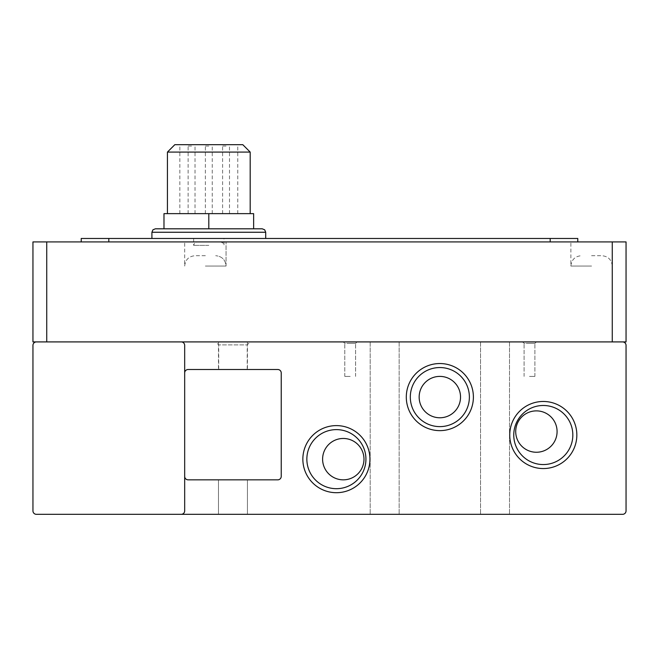 <?xml version="1.0" encoding="UTF-8"?>
<svg xmlns="http://www.w3.org/2000/svg" width="659" height="659" viewBox="0 0 659 659"><rect width="100%" height="100%" fill="white"/><g stroke="black" fill="none" stroke-linecap="round" stroke-linejoin="round"><path stroke-width="0.49" stroke-dasharray="3.29 2.47" d="M205.361 266.055L226.053 266.055L205.361 266.055M205.361 255.708L195.015 255.708L205.361 255.708M591.568 266.055L570.875 266.055L591.568 266.055M591.568 255.708L601.914 255.708L591.568 255.708M208.812 228.813L155.359 228.813L262.257 228.813L163.984 228.813L253.641 228.813L208.812 228.813L208.812 213.64L163.984 213.64L163.984 228.813M208.812 245.362L193.639 245.362L208.812 245.362M208.812 241.911L197.09 241.911L208.812 241.911M384.675 514.325L370.193 514.325L384.675 514.325M384.675 341.914L370.193 341.914L384.675 341.914M495.016 514.325L509.498 514.325L495.016 514.325M495.016 341.914L509.498 341.914L495.016 341.914M232.948 479.843L218.467 479.843L232.948 479.843M232.948 514.325L218.467 514.325L232.948 514.325M336.395 492.701A33.543 33.543 0 0 1 302.852 459.158A33.543 33.543 0 0 1 336.395 425.607A33.543 33.543 0 0 1 369.938 459.158A33.543 33.543 0 0 1 336.395 492.701M336.395 488.69A29.54 29.54 0 0 1 306.855 459.158A29.54 29.54 0 0 1 336.395 429.619A29.54 29.54 0 0 1 365.934 459.158A29.54 29.54 0 0 1 336.395 488.69A29.54 29.54 0 0 1 306.855 459.158A29.54 29.54 0 0 1 336.395 429.619A29.54 29.54 0 0 1 365.934 459.158A29.54 29.54 0 0 1 336.395 488.69M543.288 468.557A33.543 33.543 0 0 1 509.745 435.014A33.543 33.543 0 0 1 543.288 401.471A33.543 33.543 0 0 1 576.839 435.014A33.543 33.543 0 0 1 543.288 468.557M543.288 464.554A29.54 29.54 0 0 1 513.756 435.014A29.54 29.54 0 0 1 543.288 405.483A29.54 29.54 0 0 1 572.828 435.014A29.54 29.54 0 0 1 543.288 464.554A29.54 29.54 0 0 1 513.756 435.014A29.54 29.54 0 0 1 543.288 405.483A29.54 29.54 0 0 1 572.828 435.014A29.54 29.54 0 0 1 543.288 464.554M439.841 430.632A33.543 33.543 0 0 1 406.298 397.089A33.543 33.543 0 0 1 439.841 363.537A33.543 33.543 0 0 1 473.393 397.089A33.543 33.543 0 0 1 439.841 430.632M439.841 426.62A29.54 29.54 0 0 1 410.31 397.089A29.54 29.54 0 0 1 439.841 367.549A29.54 29.54 0 0 1 469.381 397.089A29.54 29.54 0 0 1 439.841 426.62A29.54 29.54 0 0 1 410.31 397.089A29.54 29.54 0 0 1 439.841 367.549A29.54 29.54 0 0 1 469.381 397.089A29.54 29.54 0 0 1 439.841 426.62M529.498 343.405L524.094 343.405L522.603 341.914L536.393 341.914L522.603 341.914L536.393 341.914L522.603 341.914L536.393 341.914L522.603 341.914L536.393 341.914L522.603 341.914L536.393 341.914L522.603 341.914L536.393 341.914L522.603 341.914L536.393 341.914L522.603 341.914L536.393 341.914L522.603 341.914L536.393 341.914L522.603 341.914L536.393 341.914L522.603 341.914L524.094 343.405L522.603 341.914L524.094 343.405L522.603 341.914L524.094 343.405L522.603 341.914L524.094 343.405L522.603 341.914L524.094 343.405L534.902 343.405L536.393 341.914L534.902 343.405L529.498 343.405L534.902 343.405L529.498 343.405L534.902 343.405L536.393 341.914L534.902 343.405L529.498 343.405L534.902 343.405L529.498 343.405L534.902 343.405L536.393 341.914L534.902 343.405L529.498 343.405L534.902 343.405L529.498 343.405L534.902 343.405L536.393 341.914L534.902 343.405L529.498 343.405L534.902 343.405L529.498 343.405L534.902 343.405L536.393 341.914L534.902 343.405L529.498 343.405M232.948 369.501L218.467 369.501L232.948 369.501M232.948 341.914L218.467 341.914L232.948 341.914M350.193 343.405L344.789 343.405L343.29 341.914L357.087 341.914L343.29 341.914L357.087 341.914L343.29 341.914L357.087 341.914L343.29 341.914L357.087 341.914L343.29 341.914L357.087 341.914L343.29 341.914L357.087 341.914L343.29 341.914L357.087 341.914L343.29 341.914L357.087 341.914L343.29 341.914L357.087 341.914L343.29 341.914L357.087 341.914L343.29 341.914L344.789 343.405L343.29 341.914L344.789 343.405L343.29 341.914L344.789 343.405L343.29 341.914L344.789 343.405L343.29 341.914L344.789 343.405L355.596 343.405L357.087 341.914L355.596 343.405L350.193 343.405L355.596 343.405L350.193 343.405L355.596 343.405L357.087 341.914L355.596 343.405L350.193 343.405L355.596 343.405L350.193 343.405L355.596 343.405L357.087 341.914L355.596 343.405L350.193 343.405L355.596 343.405L350.193 343.405L355.596 343.405L357.087 341.914L355.596 343.405L350.193 343.405L355.596 343.405L350.193 343.405L355.596 343.405L357.087 341.914L355.596 343.405L350.193 343.405M247.207 369.501L247.207 344.896L218.697 344.896L247.207 344.896L250.189 341.914L215.707 341.914L250.189 341.914M218.697 369.501L218.697 344.896L215.707 341.914M306.855 459.158A29.54 29.54 0 0 0 336.395 488.69A29.54 29.54 0 0 0 365.934 459.158A29.54 29.54 0 0 0 336.395 429.619A29.54 29.54 0 0 0 306.855 459.158M513.756 435.014A29.54 29.54 0 0 0 543.288 464.554A29.54 29.54 0 0 0 572.828 435.014A29.54 29.54 0 0 0 543.288 405.483A29.54 29.54 0 0 0 513.756 435.014M410.31 397.089A29.54 29.54 0 0 0 439.841 426.62A29.54 29.54 0 0 0 469.381 397.089A29.54 29.54 0 0 0 439.841 367.549A29.54 29.54 0 0 0 410.31 397.089M529.498 376.396L534.902 376.396L529.498 376.396M350.193 376.396L344.789 376.396L350.193 376.396M205.361 241.911L226.053 241.911L205.361 241.911M622.598 341.914L181.225 341.914A3.452 3.452 0 0 1 184.677 345.365L184.677 372.945A3.452 3.452 0 0 1 188.12 369.501L277.777 369.501A3.452 3.452 0 0 1 281.228 372.945L281.228 476.399A3.452 3.452 0 0 1 277.777 479.843L188.12 479.843A3.452 3.452 0 0 1 184.677 476.399L184.677 510.882A3.452 3.452 0 0 1 181.225 514.325L622.598 514.325A3.452 3.452 0 0 0 626.05 510.882L626.05 345.365A3.452 3.452 0 0 0 622.598 341.914L626.05 341.914L626.05 241.911L46.74 241.911L46.74 341.914L36.402 341.914A3.452 3.452 0 0 0 32.95 345.365L32.95 510.882A3.452 3.452 0 0 0 36.402 514.325L181.225 514.325A3.452 3.452 0 0 0 184.677 510.882L184.677 345.365A3.452 3.452 0 0 0 181.225 341.914L46.74 341.914M322.605 459.158A20.693 20.693 0 0 0 343.29 479.843A20.693 20.693 0 0 0 363.982 459.158A20.693 20.693 0 0 0 343.29 438.466A20.693 20.693 0 0 0 322.605 459.158M515.709 431.571A20.693 20.693 0 0 0 536.393 452.255A20.693 20.693 0 0 0 557.086 431.571A20.693 20.693 0 0 0 536.393 410.878A20.693 20.693 0 0 0 515.709 431.571M419.157 397.089A20.693 20.693 0 0 0 439.841 417.773A20.693 20.693 0 0 0 460.534 397.089A20.693 20.693 0 0 0 439.841 376.396A20.693 20.693 0 0 0 419.157 397.089M208.812 238.467L151.916 238.467L208.812 238.467M167.435 152.081L250.189 152.081M174.833 144.675L242.784 144.675M208.812 146.051L205.361 146.051L208.812 146.051M226.053 213.64L222.602 213.64L226.053 213.64M226.053 146.051L222.602 146.051L226.053 146.051M191.571 213.64L188.12 213.64L191.571 213.64M191.571 146.051L188.12 146.051L191.571 146.051M184.677 372.945L184.677 345.365A3.452 3.452 0 0 0 181.225 341.914M184.677 476.399L184.677 510.882A3.452 3.452 0 0 1 181.225 514.325M36.402 341.914L32.95 341.914L32.95 241.911L46.74 241.911M550.191 241.911L81.222 241.911L577.778 241.911L550.191 241.911L550.191 238.467L577.778 238.467L577.778 241.911M591.568 241.911L612.26 241.911L591.568 241.911M550.191 238.467L108.809 238.467L108.809 241.911M81.222 241.911L81.222 238.467L108.809 238.467M253.641 228.813L253.641 213.64L208.812 213.64M208.812 144.675L237.775 144.675L208.812 144.675M151.916 232.256L265.709 232.256M612.26 341.914L612.26 241.911M184.677 266.055C185.294 259.778 188.738 256.326 195.015 255.708C188.738 256.326 185.294 259.778 184.677 266.055L184.677 241.911L184.677 266.055M570.875 266.055C571.501 259.778 574.945 256.326 581.222 255.708C574.945 256.326 571.501 259.778 570.875 266.055L570.875 241.911L570.875 266.055M193.639 238.467L193.639 245.362L194.652 242.924L197.09 241.911M370.193 341.914L370.193 514.325L370.193 341.914M480.535 341.914L480.535 514.325L480.535 341.914M218.467 514.325L218.467 479.843L218.467 514.325M218.467 341.914L218.467 369.501M524.094 376.396L524.094 343.405L524.094 376.396M344.789 376.396L344.789 343.405L344.789 376.396M179.849 213.64L179.849 144.675M212.256 213.64L212.256 146.051M229.497 213.64L229.497 146.051M195.015 213.64L195.015 146.051M399.156 341.914L399.156 514.325L399.156 341.914M509.498 341.914L509.498 514.325L509.498 341.914M247.43 514.325L247.43 479.843L247.43 514.325M247.43 341.914L247.43 369.501M534.902 376.396L534.902 343.405L534.902 376.396M355.596 376.396L355.596 343.405L355.596 376.396M226.053 266.055L226.053 241.911L226.053 266.055C225.436 259.778 221.984 256.326 215.707 255.708C221.984 256.326 225.436 259.778 226.053 266.055M612.26 266.055C611.634 259.778 608.191 256.326 601.914 255.708C608.191 256.326 611.634 259.778 612.26 266.055M220.534 241.911L222.973 242.924L223.986 245.362L223.986 238.467M237.775 213.64L237.775 144.675M205.361 213.64L205.361 146.051M222.602 213.64L222.602 146.051M188.12 213.64L188.12 146.051"/><path stroke-width="0.99" d="M208.812 228.813L155.359 228.813L262.257 228.813L208.812 228.813L208.812 213.64L253.641 213.64L253.641 228.813M369.938 459.158A33.543 33.543 0 0 1 336.395 492.701A33.543 33.543 0 0 1 302.852 459.158A33.543 33.543 0 0 1 336.395 425.607A33.543 33.543 0 0 1 369.938 459.158M306.855 459.158A29.54 29.54 0 0 0 336.395 488.69A29.54 29.54 0 0 0 365.934 459.158A29.54 29.54 0 0 0 336.395 429.619A29.54 29.54 0 0 0 306.855 459.158M513.756 435.014A29.54 29.54 0 0 0 543.288 464.554A29.54 29.54 0 0 0 572.828 435.014A29.54 29.54 0 0 0 543.288 405.483A29.54 29.54 0 0 0 513.756 435.014M543.288 468.557A33.543 33.543 0 0 1 509.745 435.014A33.543 33.543 0 0 1 543.288 401.471A33.543 33.543 0 0 1 576.839 435.014A33.543 33.543 0 0 1 543.288 468.557M473.393 397.089A33.543 33.543 0 0 1 439.841 430.632A33.543 33.543 0 0 1 406.298 397.089A33.543 33.543 0 0 1 439.841 363.537A33.543 33.543 0 0 1 473.393 397.089M410.31 397.089A29.54 29.54 0 0 0 439.841 426.62A29.54 29.54 0 0 0 469.381 397.089A29.54 29.54 0 0 0 439.841 367.549A29.54 29.54 0 0 0 410.31 397.089M363.982 459.158A20.693 20.693 0 0 1 343.29 479.843A20.693 20.693 0 0 1 322.605 459.158A20.693 20.693 0 0 1 343.29 438.466A20.693 20.693 0 0 1 363.982 459.158M557.086 431.571A20.693 20.693 0 0 1 536.393 452.255A20.693 20.693 0 0 1 515.709 431.571A20.693 20.693 0 0 1 536.393 410.878A20.693 20.693 0 0 1 557.086 431.571M460.534 397.089A20.693 20.693 0 0 1 439.841 417.773A20.693 20.693 0 0 1 419.157 397.089A20.693 20.693 0 0 1 439.841 376.396A20.693 20.693 0 0 1 460.534 397.089M250.189 213.64L250.189 152.081L167.435 152.081L167.435 213.64M250.189 152.081L242.784 144.675L174.833 144.675L167.435 152.081M181.225 514.325L622.598 514.325A3.452 3.452 0 0 0 626.05 510.882L626.05 345.365A3.452 3.452 0 0 0 622.598 341.914L181.225 341.914A3.452 3.452 0 0 1 184.677 345.365L184.677 510.882A3.452 3.452 0 0 1 181.225 514.325L36.402 514.325A3.452 3.452 0 0 1 32.95 510.882L32.95 345.365A3.452 3.452 0 0 1 36.402 341.914L181.225 341.914M184.677 372.945A3.452 3.452 0 0 1 188.12 369.501L277.777 369.501A3.452 3.452 0 0 1 281.228 372.945L281.228 476.399A3.452 3.452 0 0 1 277.777 479.843L188.12 479.843A3.452 3.452 0 0 1 184.677 476.399M36.402 341.914L32.95 341.914L32.95 241.911L626.05 241.911L626.05 341.914L622.598 341.914M108.809 241.911L108.809 238.467L81.222 238.467L81.222 241.911M108.809 238.467L550.191 238.467L550.191 241.911M577.778 241.911L577.778 238.467L550.191 238.467M208.812 213.64L163.984 213.64L163.984 228.813M265.709 238.467L265.709 232.256L151.916 232.256L152.921 229.818L155.359 228.813M612.26 241.911L612.26 341.914M46.74 341.914L46.74 241.911M151.916 238.467L151.916 232.256M265.709 232.256L264.696 229.818L262.257 228.813"/></g></svg>
